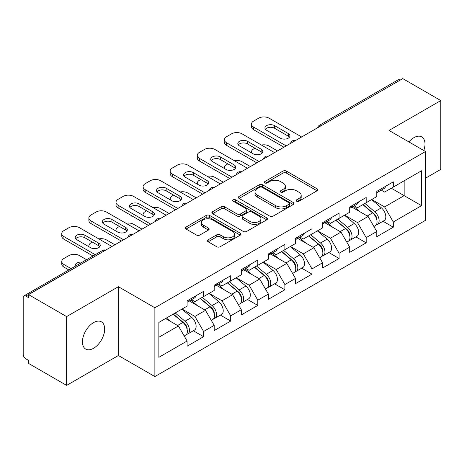 <?xml version="1.0" encoding="UTF-8"?>
<svg xmlns="http://www.w3.org/2000/svg" width="464" height="464" viewBox="0 0 464 464"><rect width="100%" height="100%" fill="white"/><g stroke="black" fill="none" stroke-linecap="round" stroke-linejoin="round"><path stroke-width="0.7" d="M296.583 201.237A1.688 0.974 0 0 0 298.967 201.237L317.086 190.779A2.413 1.392 0 0 0 317.794 189.793A2.413 1.392 0 0 0 317.086 188.813L286.392 171.094A2.413 1.392 0 0 0 282.982 171.094L264.869 181.552A1.688 0.974 0 0 0 264.376 182.242A1.688 0.974 0 0 0 264.869 182.926A1.688 0.974 0 0 0 267.252 182.926L269.601 181.575A7.714 4.454 0 0 1 280.511 181.575L283.069 183.054A7.714 4.454 0 0 1 285.331 186.203A7.714 4.454 0 0 1 283.069 189.353L280.726 190.704A1.688 0.974 0 0 0 280.233 191.394A1.688 0.974 0 0 0 280.726 192.084A1.688 0.974 0 0 0 283.11 192.084L285.459 190.733A7.714 4.454 0 0 1 296.368 190.733L298.926 192.206A7.714 4.454 0 0 1 301.188 195.356A7.714 4.454 0 0 1 298.926 198.505L296.583 199.862A1.688 0.974 0 0 0 296.09 200.552A1.688 0.974 0 0 0 296.583 201.237L296.583 199.862M93.554 322.613A15.724 9.077 -60 0 1 101.413 321.836A15.724 9.077 -60 0 1 103.826 334.434A15.724 9.077 -60 0 1 93.554 348.29A15.724 9.077 -60 0 1 85.689 349.067A15.724 9.077 -60 0 1 83.282 336.47A15.724 9.077 -60 0 1 93.554 322.613M408.888 141.92A15.724 9.077 -60 0 1 413.876 137.675A15.724 9.077 -60 0 1 421.735 136.897A15.724 9.077 -60 0 1 423.812 150.533M208.133 239.807A2.413 1.392 0 0 0 207.425 240.787A2.413 1.392 0 0 0 208.133 241.773L216.74 246.744A2.413 1.392 0 0 0 220.151 246.744L240.271 235.126A2.413 1.392 0 0 0 240.978 234.146A2.413 1.392 0 0 0 240.271 233.16L209.583 215.441A2.413 1.392 0 0 0 206.173 215.441L186.052 227.058A2.413 1.392 0 0 0 185.345 228.039A2.413 1.392 0 0 0 186.052 229.025L196.452 235.028A2.413 1.392 0 0 0 199.862 235.028L208.469 230.057A2.413 1.392 0 0 0 209.177 229.071A2.413 1.392 0 0 0 208.469 228.091L203.313 225.11A6.45 3.724 0 0 1 201.422 222.476A6.45 3.724 0 0 1 205.407 219.037A6.45 3.724 0 0 1 212.437 219.843L232.644 231.513A6.45 3.724 0 0 1 234.529 234.146A6.45 3.724 0 0 1 230.55 237.585A6.45 3.724 0 0 1 223.52 236.779L220.151 234.83A2.413 1.392 0 0 0 216.74 234.83L208.133 239.807L208.133 241.773M118.395 286.706L66.63 316.593L28.582 294.628L402.758 78.607L440.8 100.566L389.035 130.454L425.511 151.513L154.872 307.771L118.395 286.706L118.395 355.511L154.872 376.571L154.872 307.771M269.77 216.131A2.413 1.392 0 0 0 273.18 216.131L293.3 204.514A2.413 1.392 0 0 0 294.008 203.528A2.413 1.392 0 0 0 293.3 202.542L262.607 184.823A2.413 1.392 0 0 0 259.196 184.823L239.076 196.44A2.413 1.392 0 0 0 238.374 197.426A2.413 1.392 0 0 0 239.076 198.406L269.77 216.131M233.868 201.602A1.688 0.974 0 0 1 235.584 201.84L235.584 199.839L266.788 217.854A2.413 1.392 0 0 1 267.49 218.834A2.413 1.392 0 0 1 266.788 219.82L246.668 231.437A2.413 1.392 0 0 1 243.258 231.437L212.564 213.718L212.564 211.746A2.413 1.392 0 0 0 211.857 212.732A2.413 1.392 0 0 0 212.564 213.718M212.564 211.746L221.177 206.776A2.413 1.392 0 0 1 224.588 206.776L237.034 213.962A2.413 1.392 0 0 0 240.445 213.962L246.152 210.668A2.413 1.392 0 0 0 246.86 209.682A2.413 1.392 0 0 0 246.152 208.696L233.195 201.214A1.688 0.974 0 0 1 232.702 200.523A1.688 0.974 0 0 1 233.746 199.624A1.688 0.974 0 0 1 235.584 199.839M154.872 376.571L425.511 220.319L425.511 151.513M193.291 330.751L203.597 336.702L203.597 331.487L194.915 316.442L182.056 309.024M203.597 336.702L187.096 346.231L187.096 341.017L158.868 357.315L158.868 322.41L187.096 306.112L187.096 300.898L203.597 291.375L203.597 296.589L214.194 290.47L214.194 285.256L230.695 275.726L230.695 280.94L241.292 274.821L241.292 269.607L257.798 260.084L257.798 265.298L268.395 259.179L268.395 253.965L284.896 244.435L284.896 249.649L295.493 243.53L295.493 238.316L311.994 228.793L311.994 234.007L322.59 227.888L322.59 222.674L339.091 213.144L339.091 218.358L349.688 212.245L349.688 207.025L366.189 197.502L366.189 202.716L376.785 196.597L376.785 191.383L393.292 181.853L393.292 187.067L421.521 170.769L421.521 205.674L393.292 221.972L384.604 206.927L371.751 199.508M382.986 221.235L393.292 227.186L393.292 221.972M393.292 227.186L376.785 236.715L376.785 231.501L366.189 237.614L357.506 222.575L344.653 215.151M355.882 236.884L366.189 242.834L366.189 237.614M366.189 242.834L349.688 252.358L349.688 247.144L339.091 253.263L330.409 238.218L317.55 230.794M328.785 252.526L339.091 258.477L339.091 253.263M339.091 258.477L322.59 268.006L322.59 262.792L311.994 268.905L303.311 253.866L290.452 246.442M301.687 268.175L311.994 274.12L311.994 268.905M311.994 274.12L295.493 283.649L295.493 278.435L284.896 284.554L276.208 269.509L263.355 262.085M274.589 283.817L284.896 289.768L284.896 284.554M284.896 289.768L268.395 299.297L268.395 294.077L257.798 300.196L249.11 285.157L236.257 277.733M247.492 299.466L257.798 305.411L257.798 300.196M257.798 305.411L241.292 314.94L241.292 309.726L230.695 315.845L222.012 300.8L209.16 293.376M220.388 315.108L230.695 321.059L230.695 315.845M230.695 321.059L214.194 330.588L214.194 325.368L203.597 331.487M191.557 299.663L194.915 301.6L203.597 296.589M194.915 316.442L205.511 310.329L189.295 300.968M214.194 325.368L205.511 310.329M218.654 284.02L222.012 285.957L230.695 280.94M222.012 300.8L232.609 294.681L216.398 285.319M241.292 309.726L232.609 294.681M245.752 268.372L249.11 270.309L257.798 265.298M249.11 285.157L259.707 279.038L243.496 269.677M268.395 294.077L259.707 279.038M272.849 252.729L276.208 254.666L284.896 249.649M276.208 269.509L286.804 263.39L270.593 254.028M295.493 278.435L286.804 263.39M299.953 237.081L303.311 239.018L311.994 234.007M303.311 253.866L313.902 247.747L297.691 238.386M322.59 262.792L313.902 247.747M327.05 221.438L330.409 223.375L339.091 218.358M330.409 238.218L341.005 232.099L324.788 222.737M349.688 247.144L341.005 232.099M354.148 205.79L357.506 207.727L366.189 202.716M357.506 222.575L368.103 216.456L351.892 207.095M376.785 231.501L368.103 216.456M400.154 80.11L321.459 125.541M320.351 126.179A3.683 2.129 120 0 1 321.285 125.442A3.683 2.129 60 0 0 319.447 125.257L398.135 79.825A3.683 2.129 60 0 1 399.98 80.011M381.246 190.147L384.604 192.084L393.292 187.067M384.604 206.927L404.15 195.646L404.15 180.803L421.521 170.769M391.291 188.222L421.521 205.674M425.511 178.193L440.8 169.372L440.8 100.566M66.63 316.593L66.63 385.393L28.582 363.434L28.582 360.424L25.804 358.817A3.683 2.129 -120 0 1 23.2 354.305L23.2 297.54A3.683 2.129 -120 0 1 23.966 295.852A3.683 2.129 -120 0 1 25.804 296.038L28.582 297.639L28.582 294.628M66.63 385.393L118.395 355.511M158.868 337.253L178.408 325.972L165.555 318.553M187.096 341.017L178.408 325.972M297.256 201.48L298.926 200.512A7.714 4.454 0 0 0 301.188 197.362L301.188 195.356M285.331 186.203L285.331 188.21A7.714 4.454 0 0 1 283.069 191.359L281.399 192.322M317.051 190.797L286.392 173.095A2.413 1.392 0 0 0 282.982 173.095L265.541 183.17M293.265 204.531L262.607 186.83A2.413 1.392 0 0 0 259.196 186.83L239.111 198.43M289.037 204.218A1.688 0.974 0 0 0 289.53 203.528A1.688 0.974 0 0 0 289.037 202.838L262.096 187.288A1.688 0.974 0 0 0 259.712 187.288L257.236 188.715A7.714 4.454 0 0 0 254.98 191.864A7.714 4.454 0 0 0 257.236 195.013L275.651 205.645A7.714 4.454 0 0 0 286.566 205.645L289.037 204.218L289.037 206.225A1.688 0.974 0 0 0 289.53 205.535L289.53 203.528M254.98 191.864L254.98 193.871A7.714 4.454 0 0 0 257.236 197.02L257.236 195.013M289.037 206.225L286.566 207.652A7.714 4.454 0 0 1 275.651 207.652L257.236 197.02M212.599 213.736L221.177 208.783L221.177 206.776M246.86 209.682L246.86 211.688A2.413 1.392 0 0 1 246.152 212.669L240.445 215.969A2.413 1.392 0 0 1 237.034 215.969L224.588 208.783A2.413 1.392 0 0 0 221.177 208.783M235.584 201.84L266.754 219.837M249.951 221.421A6.45 3.724 0 0 0 256.981 222.227A6.45 3.724 0 0 0 260.959 218.788A6.45 3.724 0 0 0 259.069 216.154L251.952 212.042A2.413 1.392 0 0 0 248.542 212.042L242.829 215.342A2.413 1.392 0 0 0 242.121 216.328A2.413 1.392 0 0 0 242.829 217.309L249.951 221.421L249.951 223.428A6.45 3.724 0 0 0 256.981 224.234A6.45 3.724 0 0 0 260.959 220.794L260.959 218.788M242.121 216.328L242.121 218.329A2.413 1.392 0 0 0 242.829 219.315L242.829 217.309M249.951 223.428L242.829 219.315M234.529 234.146L234.529 236.147A6.45 3.724 0 0 1 230.55 239.592A6.45 3.724 0 0 1 223.52 238.78L220.151 236.837A2.413 1.392 0 0 0 216.74 236.837L208.162 241.79M201.422 222.476L201.422 224.483A6.45 3.724 0 0 0 203.313 227.116L203.313 225.11M208.44 230.074L203.313 227.116M240.242 235.149L209.583 217.448A2.413 1.392 0 0 0 206.173 217.448L186.081 229.042M374.721 214.461L373.503 213.759M376.275 224.796A8.108 4.681 -120 0 0 377.452 224.431A8.108 4.681 -120 0 0 378.908 218.764A8.108 4.681 -120 0 0 374.692 211.7L364.913 203.452M377.452 224.431L384.14 220.568A8.108 4.681 -120 0 0 385.596 214.902A8.108 4.681 -120 0 0 381.379 207.843L371.6 199.59M363.028 204.543L374.181 213.95A4.913 2.836 60 0 1 376.832 220.006M277.513 150.916L269.085 146.05A7.372 4.257 0 0 0 261.441 145.046M254.927 148.207L253.628 148.961A7.372 4.257 0 0 0 251.471 151.966A7.372 4.257 0 0 0 251.662 152.94M373.891 226.484L375.37 225.632A8.108 4.681 -120 0 0 376.826 219.965A8.108 4.681 -120 0 0 372.604 212.906L362.825 204.659M360.006 211.781L353.411 206.213M376.878 191.33A8.108 4.681 60 0 1 376.785 191.649M265.385 129.253A5.649 3.26 180 0 1 274.56 128.25L288.283 136.172A5.649 3.26 180 0 1 289.466 137.176M283.939 147.204L253.628 129.705A7.372 4.257 180 0 1 251.471 126.695L251.471 124.085A7.372 4.257 0 0 0 253.628 127.095L253.628 129.705M378.96 190.124A8.108 4.681 60 0 1 377.452 192.334A8.108 4.681 60 0 1 376.785 192.612M385.648 186.267A8.108 4.681 60 0 1 384.14 188.477L377.452 192.334M251.471 124.085A7.372 4.257 0 0 1 253.628 121.081L258.663 118.169A7.372 4.257 0 0 1 269.085 118.169L301.658 136.973M286.195 145.899L253.628 127.095M274.56 125.64L288.283 133.562A5.649 3.26 180 0 1 289.936 135.871A5.649 3.26 180 0 1 286.45 138.887A5.649 3.26 180 0 1 280.291 138.179L266.568 130.256A5.649 3.26 180 0 1 264.915 127.948A5.649 3.26 180 0 1 268.401 124.932A5.649 3.26 180 0 1 274.56 125.64L274.56 128.25M347.623 230.103L346.405 229.402M349.177 240.439A8.108 4.681 -120 0 0 350.355 240.074A8.108 4.681 -120 0 0 351.811 234.407A8.108 4.681 -120 0 0 347.588 227.348L337.815 219.101M350.355 240.074L357.042 236.211A8.108 4.681 -120 0 0 358.498 230.55A8.108 4.681 -120 0 0 354.276 223.486L344.503 215.238M335.93 220.185L347.084 229.593A4.913 2.836 60 0 1 349.734 235.648M250.415 166.559L241.988 161.698A7.372 4.257 0 0 0 234.337 160.689M227.83 163.85L226.531 164.604A7.372 4.257 0 0 0 224.367 167.614A7.372 4.257 0 0 0 224.564 168.583M346.794 242.133L348.273 241.28A8.108 4.681 -120 0 0 349.728 235.613A8.108 4.681 -120 0 0 345.506 228.549L335.727 220.301M332.908 227.43L326.314 221.862M320.525 245.752L319.307 245.05M322.08 256.087A8.108 4.681 -120 0 0 323.257 255.722A8.108 4.681 -120 0 0 324.713 250.055A8.108 4.681 -120 0 0 320.491 242.991L310.712 234.743M323.257 255.722L329.945 251.859A8.108 4.681 -120 0 0 331.4 246.193A8.108 4.681 -120 0 0 327.178 239.134L317.405 230.881M308.833 235.834L319.986 245.241A4.913 2.836 60 0 1 322.637 251.297M223.312 182.207L214.89 177.341A7.372 4.257 0 0 0 207.24 176.337M200.732 179.498L199.427 180.252A7.372 4.257 0 0 0 197.27 183.257A7.372 4.257 0 0 0 197.467 184.231M319.696 257.775L321.169 256.923A8.108 4.681 -120 0 0 322.631 251.256A8.108 4.681 -120 0 0 318.408 244.197L308.63 235.95M305.811 243.072L299.216 237.504M293.422 261.394L292.21 260.693M294.976 271.73A8.108 4.681 -120 0 0 296.16 271.365A8.108 4.681 -120 0 0 297.615 265.698A8.108 4.681 -120 0 0 293.393 258.639L283.614 250.392M296.16 271.365L302.847 267.502A8.108 4.681 -120 0 0 304.303 261.841A8.108 4.681 -120 0 0 300.08 254.777L290.302 246.529M281.735 251.476L292.883 260.884A4.913 2.836 60 0 1 295.539 266.939M196.214 197.85L187.792 192.989A7.372 4.257 0 0 0 180.142 191.98M173.635 195.141L172.33 195.895A7.372 4.257 0 0 0 170.172 198.905A7.372 4.257 0 0 0 170.369 199.874M292.598 273.424L294.072 272.571A8.108 4.681 -120 0 0 295.527 266.904A8.108 4.681 -120 0 0 291.305 259.84L281.532 251.592M278.713 258.721L272.113 253.153M266.324 277.043L265.112 276.341M267.879 287.378A8.108 4.681 -120 0 0 269.056 287.013A8.108 4.681 -120 0 0 270.518 281.346A8.108 4.681 -120 0 0 266.295 274.282L256.517 266.034M269.056 287.013L275.744 283.15A8.108 4.681 -120 0 0 277.205 277.484A8.108 4.681 -120 0 0 272.983 270.419L263.204 262.172M254.632 267.125L265.785 276.532A4.913 2.836 60 0 1 268.436 282.588M169.116 213.498L160.689 208.632A7.372 4.257 0 0 0 153.045 207.628M146.537 210.789L145.232 211.543A7.372 4.257 0 0 0 143.074 214.548A7.372 4.257 0 0 0 143.266 215.522M265.495 289.066L266.974 288.214A8.108 4.681 -120 0 0 268.43 282.547A8.108 4.681 -120 0 0 264.207 275.488L254.434 267.241M251.616 274.363L245.015 268.795M239.227 292.685L238.009 291.984M240.781 303.021A8.108 4.681 -120 0 0 241.959 302.656A8.108 4.681 -120 0 0 243.414 296.989A8.108 4.681 -120 0 0 239.192 289.93L229.419 281.683M241.959 302.656L248.646 298.793A8.108 4.681 -120 0 0 250.102 293.132A8.108 4.681 -120 0 0 245.885 286.068L236.106 277.82M227.534 282.767L238.687 292.175A4.913 2.836 60 0 1 241.338 298.23M142.019 229.141L133.591 224.28A7.372 4.257 0 0 0 125.941 223.271M119.434 226.432L118.134 227.186A7.372 4.257 0 0 0 115.977 230.196A7.372 4.257 0 0 0 116.168 231.165M238.397 304.709L239.876 303.856A8.108 4.681 -120 0 0 241.332 298.195A8.108 4.681 -120 0 0 237.11 291.131L227.331 282.883M224.512 290.012L217.918 284.444M349.781 206.973A8.108 4.681 60 0 1 349.688 207.298M238.287 144.896A5.649 3.26 180 0 1 247.463 143.892L261.186 151.815A5.649 3.26 180 0 1 262.369 152.818M256.841 162.847L226.531 145.348A7.372 4.257 180 0 1 224.367 142.338L224.367 139.734A7.372 4.257 0 0 0 226.531 142.744L226.531 145.348M351.863 205.772A8.108 4.681 60 0 1 350.355 207.982A8.108 4.681 60 0 1 349.688 208.255M358.55 201.91A8.108 4.681 60 0 1 357.042 204.119L350.355 207.982M224.367 139.734A7.372 4.257 0 0 1 226.531 136.723L231.565 133.818A7.372 4.257 0 0 1 241.988 133.818L274.56 152.621M259.098 161.547L226.531 142.744M247.463 141.288L261.186 149.211A5.649 3.26 180 0 1 262.839 151.519A5.649 3.26 180 0 1 259.353 154.529A5.649 3.26 180 0 1 253.193 153.822L239.47 145.899A5.649 3.26 180 0 1 237.817 143.591A5.649 3.26 180 0 1 241.303 140.58A5.649 3.26 180 0 1 247.463 141.288L247.463 143.892M322.683 222.621A8.108 4.681 60 0 1 322.59 222.94M211.19 160.544A5.649 3.26 180 0 1 220.359 159.541L234.082 167.463A5.649 3.26 180 0 1 235.271 168.467M229.744 178.495L199.427 160.996A7.372 4.257 180 0 1 197.27 157.986L197.27 155.376A7.372 4.257 0 0 0 199.427 158.386L199.427 160.996M324.765 221.415A8.108 4.681 60 0 1 323.257 223.625A8.108 4.681 60 0 1 322.59 223.903M331.453 217.558A8.108 4.681 60 0 1 329.945 219.762L323.257 223.625M197.27 155.376A7.372 4.257 0 0 1 199.427 152.366L204.467 149.46A7.372 4.257 0 0 1 214.89 149.46L247.463 168.264M232 177.19L199.427 158.386M220.359 156.931L234.082 164.853A5.649 3.26 180 0 1 235.741 167.162A5.649 3.26 180 0 1 232.249 170.178A5.649 3.26 180 0 1 226.096 169.47L212.373 161.547A5.649 3.26 180 0 1 210.714 159.239A5.649 3.26 180 0 1 214.206 156.223A5.649 3.26 180 0 1 220.359 156.931L220.359 159.541M295.58 238.264A8.108 4.681 60 0 1 295.493 238.589M184.086 176.187A5.649 3.26 180 0 1 193.262 175.183L206.985 183.106A5.649 3.26 180 0 1 208.168 184.109M202.64 194.138L172.33 176.639A7.372 4.257 180 0 1 170.172 173.629L170.172 171.025A7.372 4.257 0 0 0 172.33 174.029L172.33 176.639M297.668 237.063A8.108 4.681 60 0 1 296.16 239.273A8.108 4.681 60 0 1 295.493 239.546M304.355 233.201A8.108 4.681 60 0 1 302.847 235.41L296.16 239.273M170.172 171.025A7.372 4.257 0 0 1 172.33 168.014L177.37 165.109A7.372 4.257 0 0 1 187.792 165.109L220.359 183.912M204.902 192.838L172.33 174.029M193.262 172.579L206.985 180.502A5.649 3.26 180 0 1 208.643 182.804A5.649 3.26 180 0 1 205.152 185.82A5.649 3.26 180 0 1 198.992 185.113L185.269 177.19A5.649 3.26 180 0 1 183.616 174.882A5.649 3.26 180 0 1 187.102 171.871A5.649 3.26 180 0 1 193.262 172.579L193.262 175.183M268.482 253.912A8.108 4.681 60 0 1 268.395 254.231M156.989 191.835A5.649 3.26 180 0 1 166.164 190.832L179.887 198.754A5.649 3.26 180 0 1 181.07 199.758M175.543 209.786L145.232 192.287A7.372 4.257 180 0 1 143.074 189.277L143.074 186.667A7.372 4.257 0 0 0 145.232 189.677L145.232 192.287M270.57 252.706A8.108 4.681 60 0 1 269.056 254.916A8.108 4.681 60 0 1 268.395 255.194M277.257 248.849A8.108 4.681 60 0 1 275.744 251.053L269.056 254.916M143.074 186.667A7.372 4.257 0 0 1 145.232 183.657L150.266 180.751A7.372 4.257 0 0 1 160.689 180.751L193.262 199.555M177.805 208.481L145.232 189.677M166.164 188.222L179.887 196.144A5.649 3.26 180 0 1 181.54 198.453A5.649 3.26 180 0 1 178.054 201.469A5.649 3.26 180 0 1 171.895 200.761L158.172 192.838A5.649 3.26 180 0 1 156.519 190.53A5.649 3.26 180 0 1 160.005 187.514A5.649 3.26 180 0 1 166.164 188.222L166.164 190.832M241.384 269.555A8.108 4.681 60 0 1 241.292 269.874M129.891 207.478A5.649 3.26 180 0 1 139.067 206.474L152.789 214.397A5.649 3.26 180 0 1 153.973 215.4M148.445 225.429L118.134 207.93A7.372 4.257 180 0 1 115.977 204.92L115.977 202.316A7.372 4.257 0 0 0 118.134 205.32L118.134 207.93M243.467 268.354A8.108 4.681 60 0 1 241.959 270.564A8.108 4.681 60 0 1 241.292 270.837M250.154 264.492A8.108 4.681 60 0 1 248.646 266.701L241.959 270.564M115.977 202.316A7.372 4.257 0 0 1 118.134 199.305L123.169 196.394A7.372 4.257 0 0 1 133.591 196.394L166.164 215.203M150.701 224.129L118.134 205.32M139.067 203.87L152.789 211.793A5.649 3.26 180 0 1 154.442 214.095A5.649 3.26 180 0 1 150.957 217.111A5.649 3.26 180 0 1 144.797 216.404L131.074 208.481A5.649 3.26 180 0 1 129.421 206.173A5.649 3.26 180 0 1 132.907 203.162A5.649 3.26 180 0 1 139.067 203.87L139.067 206.474M212.129 308.334L210.911 307.632M213.684 318.669A8.108 4.681 -120 0 0 214.861 318.298A8.108 4.681 -120 0 0 216.317 312.637A8.108 4.681 -120 0 0 212.094 305.573L202.321 297.325M214.861 318.298L221.548 314.441A8.108 4.681 -120 0 0 223.004 308.775A8.108 4.681 -120 0 0 218.782 301.71L209.009 293.463M200.436 298.416L211.59 307.823A4.913 2.836 60 0 1 214.24 313.873M114.921 244.789L106.494 239.923A7.372 4.257 0 0 0 98.844 238.914M92.336 242.08L91.037 242.834A7.372 4.257 0 0 0 88.873 245.839A7.372 4.257 0 0 0 89.071 246.813M211.3 320.357L212.779 319.505A8.108 4.681 -120 0 0 214.235 313.838A8.108 4.681 -120 0 0 210.012 306.779L200.233 298.532M197.415 305.654L190.82 300.086M214.287 285.203A8.108 4.681 60 0 1 214.194 285.522M102.793 223.126A5.649 3.26 180 0 1 111.963 222.123L125.692 230.045A5.649 3.26 180 0 1 126.875 231.049M121.348 241.077L91.037 223.573A7.372 4.257 180 0 1 88.873 220.568L88.873 217.958A7.372 4.257 0 0 0 91.037 220.968L91.037 223.573M216.369 283.997A8.108 4.681 60 0 1 214.861 286.207A8.108 4.681 60 0 1 214.194 286.485M223.056 280.14A8.108 4.681 60 0 1 221.548 282.344L214.861 286.207M88.873 217.958A7.372 4.257 0 0 1 91.037 214.948L96.071 212.042A7.372 4.257 0 0 1 106.494 212.042L139.067 230.846M123.604 239.772L91.037 220.968M111.963 219.513L125.692 227.435A5.649 3.26 180 0 1 127.345 229.744A5.649 3.26 180 0 1 123.859 232.76A5.649 3.26 180 0 1 117.699 232.052L103.977 224.129A5.649 3.26 180 0 1 102.318 221.821A5.649 3.26 180 0 1 105.809 218.805A5.649 3.26 180 0 1 111.963 219.513L111.963 222.123M185.032 323.976L183.814 323.275M186.586 334.312A8.108 4.681 -120 0 0 187.763 333.947A8.108 4.681 -120 0 0 189.219 328.28A8.108 4.681 -120 0 0 184.997 321.221L175.218 312.974M187.763 333.947L194.451 330.084A8.108 4.681 -120 0 0 195.907 324.423A8.108 4.681 -120 0 0 191.684 317.359L181.905 309.111M173.339 314.058L184.492 323.466A4.913 2.836 60 0 1 187.143 329.521M82.273 262.189A5.649 3.26 0 0 0 75.22 265.344A5.649 3.26 0 0 0 75.4 266.156M86.565 259.707L79.396 255.571A7.372 4.257 0 0 0 68.974 255.571L63.933 258.477A7.372 4.257 0 0 0 61.776 261.487A7.372 4.257 0 0 0 63.933 264.492L63.933 267.102L68.846 269.938M71.108 268.633L63.933 264.492M184.202 336L185.675 335.147A8.108 4.681 -120 0 0 187.137 329.486A8.108 4.681 -120 0 0 182.915 322.422L173.136 314.174M170.317 321.303L166.448 318.037M63.933 267.102A7.372 4.257 180 0 1 61.776 264.091L61.776 261.487M187.189 300.846A8.108 4.681 60 0 1 187.096 301.165M75.69 238.769A5.649 3.26 180 0 1 84.866 237.765L98.588 245.688A5.649 3.26 180 0 1 99.772 246.691M92.997 256L63.933 239.221A7.372 4.257 180 0 1 61.776 236.211L61.776 233.607A7.372 4.257 0 0 0 63.933 236.611L63.933 239.221M189.271 299.645A8.108 4.681 60 0 1 187.763 301.855A8.108 4.681 60 0 1 187.096 302.128M195.959 295.783A8.108 4.681 60 0 1 194.451 297.992L187.763 301.855M61.776 233.607A7.372 4.257 0 0 1 63.933 230.596L68.974 227.685A7.372 4.257 0 0 1 79.396 227.685L111.963 246.494M95.253 254.695L63.933 236.611M84.866 235.161L98.588 243.084A5.649 3.26 180 0 1 100.247 245.386A5.649 3.26 180 0 1 96.756 248.402A5.649 3.26 180 0 1 90.602 247.695L76.879 239.772A5.649 3.26 180 0 1 75.22 237.464A5.649 3.26 180 0 1 78.712 234.453A5.649 3.26 180 0 1 84.866 235.161L84.866 237.765M104.673 250.705L25.804 296.038M105.432 250.264A3.683 2.129 -60 0 0 104.499 250.601A3.683 2.129 -120 0 0 102.654 250.421L23.966 295.852M293.254 141.827A3.683 2.129 120 0 1 294.188 141.085A3.683 2.129 -60 0 1 295.121 140.749M266.156 157.47A3.683 2.129 120 0 1 267.09 156.733A3.683 2.129 -60 0 1 268.024 156.391M239.053 173.118A3.683 2.129 120 0 1 239.992 172.376A3.683 2.129 -60 0 1 240.926 172.04M211.955 188.761A3.683 2.129 120 0 1 212.889 188.024A3.683 2.129 -60 0 1 213.829 187.682M184.858 204.409A3.683 2.129 120 0 1 185.791 203.667A3.683 2.129 -60 0 1 186.731 203.331M157.76 220.052A3.683 2.129 120 0 1 158.694 219.315A3.683 2.129 -60 0 1 159.628 218.973M130.662 235.7A3.683 2.129 120 0 1 131.596 234.958A3.683 2.129 -60 0 1 132.53 234.616M298.926 200.512L298.926 198.505M280.726 192.084L280.726 190.704M283.069 191.359L283.069 189.353M264.869 182.926L264.869 181.552M282.982 173.095L282.982 171.094M286.392 173.095L286.392 171.094M317.086 190.779L317.086 188.813M239.076 198.406L239.076 196.44M259.196 186.83L259.196 184.823M262.607 186.83L262.607 184.823M293.3 204.514L293.3 202.542M275.651 207.652L275.651 205.645M286.566 207.652L286.566 205.645M224.588 208.783L224.588 206.776M237.034 215.969L237.034 213.962M240.445 215.969L240.445 213.962M246.152 212.669L246.152 210.668M266.788 219.82L266.788 217.854M216.74 236.837L216.74 234.83M220.151 236.837L220.151 234.83M223.52 238.78L223.52 236.779M208.469 230.057L208.469 228.091M186.052 229.025L186.052 227.058M206.173 217.448L206.173 215.441M209.583 217.448L209.583 215.441M240.271 235.126L240.271 233.16M374.692 211.7L381.379 207.843M367.279 215.98L372.604 212.906M288.283 133.562L288.283 136.172M347.588 227.348L354.276 223.486M340.182 231.623L345.506 228.549M320.491 242.991L327.178 239.134M313.084 247.271L318.408 244.197M293.393 258.639L300.08 254.777M285.981 262.914L291.305 259.84M266.295 274.282L272.983 270.419M258.883 278.562L264.207 275.488M239.192 289.93L245.885 286.068M231.785 294.205L237.11 291.131M261.186 149.211L261.186 151.815M234.082 164.853L234.082 167.463M206.985 180.502L206.985 183.106M179.887 196.144L179.887 198.754M152.789 211.793L152.789 214.397M212.094 305.573L218.782 301.71M204.688 309.853L210.012 306.779M125.692 227.435L125.692 230.045M184.997 321.221L191.684 317.359M177.584 325.496L182.915 322.422M98.588 243.084L98.588 245.688M319.447 125.257A3.683 3.683 0 0 0 317.672 127.728M295.371 140.604A3.683 3.683 0 0 0 290.574 143.37M268.273 156.252A3.683 3.683 0 0 0 263.477 159.019M241.17 171.895A3.683 3.683 0 0 0 236.379 174.661M214.072 187.543A3.683 3.683 0 0 0 209.276 190.31M186.975 203.186A3.683 3.683 0 0 0 182.178 205.952M159.877 218.834A3.683 3.683 0 0 0 155.08 221.601M132.779 234.477A3.683 3.683 0 0 0 127.983 237.243M105.676 250.119A3.683 3.683 0 0 0 102.654 250.421M251.471 152.83L251.471 151.966M224.367 168.473L224.367 167.614M197.27 184.121L197.27 183.257M170.172 199.764L170.172 198.905M143.074 215.406L143.074 214.548M115.977 231.055L115.977 230.196M88.873 246.697L88.873 245.839"/></g></svg>
